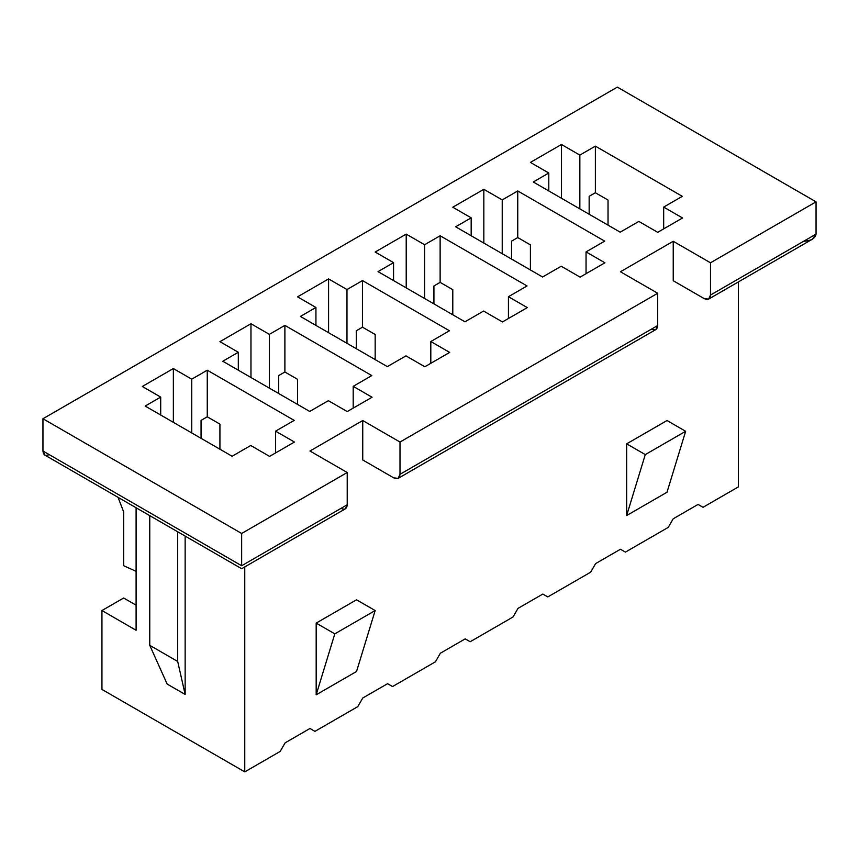 <?xml version="1.0" encoding="UTF-8"?>
<svg xmlns="http://www.w3.org/2000/svg" width="859" height="859" viewBox="0 0 859 859"><rect width="100%" height="100%" fill="white"/><g stroke="black" fill="none" stroke-linecap="round" stroke-linejoin="round"><path stroke-width="1.29" d="M398.189 478.334L655.889 329.555L657.704 325.529L657.704 293.263L400.004 442.041L400.004 474.308L657.704 325.529L400.004 474.308L398.189 478.334L393.798 477.894L362.745 459.973L362.745 420.534L309.959 451.007L362.745 420.534L400.004 442.041L657.704 293.263L620.445 271.755L673.231 241.282L620.445 271.755L657.704 293.263L657.704 325.529C657.307 329.631 655.234 330.822 651.498 329.115M710.49 262.79L710.49 295.056L816.05 234.11L816.05 201.844L710.49 262.79L816.05 201.844L617.342 87.124L42.95 418.741L617.342 87.124L816.05 201.844L816.05 234.11L710.49 295.056L708.664 299.082L704.273 298.642L673.231 280.721L673.231 241.282L710.49 262.79L673.231 241.282L673.231 280.721L704.273 298.642C708.02 300.349 710.092 299.157 710.49 295.056L710.49 262.79M708.664 299.082L812.41 239.178L816.05 234.11C815.255 238.437 811.121 240.821 803.627 241.282M160.697 415.015L160.697 397.094L145.171 406.06L232.102 456.247L145.171 406.06L160.697 397.094L160.697 415.015M142.304 386.475L160.697 397.094L142.304 386.475L173.357 368.554L142.304 386.475M173.357 422.327L173.357 368.554L173.357 422.327M191.74 432.947L191.74 379.173L173.357 368.554L191.74 379.173L191.74 432.947M201.06 438.326L201.06 420.395L207.266 416.808L207.266 370.208L191.74 379.173L207.266 370.208L207.266 416.808L219.925 424.121L219.925 449.214L219.925 424.121L207.266 416.808L201.06 420.395L201.06 438.326M123.675 511.953L123.675 565.737L136.098 571.364L123.675 565.737L123.675 511.953L118.048 497.34L123.675 511.953M49.156 454.594C45.42 456.301 43.347 455.109 42.95 451.007L42.95 418.741L241.658 533.471L347.219 472.514L309.959 451.007L347.219 472.514L241.658 533.471L241.658 565.737L347.219 504.781L347.219 472.514L347.219 504.781L241.658 565.737L241.658 533.471L42.95 418.741L42.95 451.007L241.658 565.737C241.658 569.603 241.658 569.603 241.658 565.737C241.658 569.603 241.658 569.603 241.658 565.737L42.95 451.007L44.765 455.034L241.658 568.701L345.404 508.807L347.219 504.781C346.832 508.882 344.76 510.074 341.012 508.367M101.942 689.423L101.942 610.545L123.664 598.014L101.942 610.545L101.942 689.423L244.761 771.876L101.942 689.423M294.207 420.395L207.266 370.208L294.207 420.395L275.578 431.154L294.444 442.041L269.597 456.387L250.731 445.499L232.102 456.247L250.731 445.499L269.597 456.387L294.444 442.041L275.578 431.154L275.578 452.94L275.578 431.154L294.207 420.395M357.773 706.635L314.931 731.363L309.959 728.496L314.931 731.363L357.773 706.635L362.745 698.023L387.581 683.689L392.552 686.556L387.581 683.689L362.745 698.023L357.773 706.635M280.163 751.442L244.761 771.876L280.163 751.442L285.124 742.842L309.959 728.496L285.124 742.842L280.163 751.442M738.429 486.86L703.038 507.304L698.066 504.426L703.038 507.304L738.429 486.86L738.429 281.892L738.429 486.86M668.259 527.372L625.416 552.112L620.445 549.245L625.416 552.112L668.259 527.372L673.231 518.772L698.066 504.426L673.231 518.772L668.259 527.372M590.638 572.191L547.795 596.93L542.824 594.063L547.795 596.93L590.638 572.191L595.609 563.59L620.445 549.245L595.609 563.59L590.638 572.191M513.016 616.998L470.174 641.737L465.202 638.871L470.174 641.737L513.016 616.998L517.988 608.397L542.824 594.063L517.988 608.397L513.016 616.998M435.395 661.817L392.552 686.556L435.395 661.817L440.366 653.216L465.202 638.871L440.366 653.216L435.395 661.817M244.761 566.908L244.761 771.876L244.761 566.908M626.651 515.54L626.651 443.845L667.014 420.534L626.651 443.845L645.281 454.594L685.643 431.293L667.014 420.534L685.643 431.293L667.014 492.239L626.651 515.54L645.281 454.594L626.651 443.845L626.651 515.54L667.014 492.239L685.643 431.293L645.281 454.594L626.651 515.54M356.539 671.491L316.176 694.802L316.176 623.097L356.539 599.797L316.176 623.097L316.176 694.802L334.806 633.856L316.176 623.097L334.806 633.856L375.168 610.545L356.539 599.797L375.168 610.545L356.539 671.491L375.168 610.545L334.806 633.856L316.176 694.802L356.539 671.491M371.818 375.587L353.199 386.335L372.065 397.234L347.219 411.568L328.353 400.681L309.723 411.44L222.792 361.242L238.319 352.276L219.925 341.667L250.968 323.736L269.361 334.355L284.887 325.389L371.818 375.587L284.887 325.389L269.361 334.355L250.968 323.736L219.925 341.667L238.319 352.276L222.792 361.242L309.723 411.44L328.353 400.681L347.219 411.568L372.065 397.234L353.199 386.335L353.199 408.122L353.199 386.335L371.818 375.587M527.061 285.961L508.431 296.709L527.297 307.608L502.461 321.942L483.596 311.055L464.966 321.803L378.035 271.616L393.562 262.65L375.168 252.031L406.21 234.11L424.604 244.729L440.13 235.763L527.061 285.961L440.13 235.763L424.604 244.729L406.21 234.11L375.168 252.031L393.562 262.65L378.035 271.616L464.966 321.803L483.596 311.055L502.461 321.942L527.297 307.608L508.431 296.709L508.431 318.496L508.431 296.709L527.061 285.961M682.304 196.324L663.674 207.083L682.54 217.982L657.704 232.317L638.838 221.429L620.209 232.177L533.278 181.99L548.794 173.024L530.411 162.405L561.453 144.484L579.846 155.103L595.373 146.137L682.304 196.324L595.373 146.137L579.846 155.103L561.453 144.484L530.411 162.405L548.794 173.024L533.278 181.99L620.209 232.177L638.838 221.429L657.704 232.317L682.54 217.982L663.674 207.083L663.674 228.87L663.674 207.083L682.304 196.324M604.682 241.143L586.053 251.902L604.919 262.79L580.083 277.135L561.217 266.236L542.587 276.995L455.657 226.797L471.172 217.842L452.79 207.223L483.832 189.291L502.225 199.911L517.752 190.956L604.682 241.143L517.752 190.956L502.225 199.911L483.832 189.291L452.79 207.223L471.172 217.842L455.657 226.797L542.587 276.995L561.217 266.236L580.083 277.135L604.919 262.79L586.053 251.902L586.053 273.688L586.053 251.902L604.682 241.143M449.44 330.769L430.81 341.528L449.687 352.415L424.84 366.761L405.974 355.862L387.345 366.621L300.414 316.434L315.94 307.468L297.547 296.849L328.589 278.928L346.982 289.537L362.509 280.582L449.44 330.769L362.509 280.582L346.982 289.537L328.589 278.928L297.547 296.849L315.94 307.468L300.414 316.434L387.345 366.621L405.974 355.862L424.84 366.761L449.687 352.415L430.81 341.528L430.81 363.314L430.81 341.528L449.44 330.769M238.319 370.208L238.319 352.276L238.319 370.208M250.968 377.509L250.968 323.736L250.968 377.509M269.361 388.128L269.361 334.355L269.361 388.128M278.681 393.508L278.681 375.587L284.887 372.001L284.887 325.389L284.887 372.001L297.547 379.302L297.547 404.406L297.547 379.302L284.887 372.001L278.681 375.587L278.681 393.508M315.94 325.389L315.94 307.468L315.94 325.389M328.589 332.701L328.589 278.928L328.589 332.701M346.982 343.321L346.982 289.537L346.982 343.321M356.302 348.7L356.302 330.769L362.509 327.182L362.509 280.582L362.509 327.182L375.168 334.495L375.168 359.588L375.168 334.495L362.509 327.182L356.302 330.769L356.302 348.7M393.562 280.582L393.562 262.65L393.562 280.582M406.21 287.883L406.21 234.11L406.21 287.883M424.604 298.502L424.604 244.729L424.604 298.502M433.924 303.882L433.924 285.961L440.13 282.375L440.13 235.763L440.13 282.375L452.79 289.676L452.79 314.77L452.79 289.676L440.13 282.375L433.924 285.961L433.924 303.882M471.172 235.763L471.172 217.842L471.172 235.763M483.832 243.076L483.832 189.291L483.832 243.076M502.225 253.695L502.225 199.911L502.225 253.695M511.545 259.064L511.545 241.143L517.752 237.556L517.752 190.956L517.752 237.556L530.411 244.869L530.411 269.962L530.411 244.869L517.752 237.556L511.545 241.143L511.545 259.064M548.794 190.956L548.794 173.024L548.794 190.956M561.453 198.257L561.453 144.484L561.453 198.257M579.846 208.877L579.846 155.103L579.846 208.877M589.156 214.256L589.156 196.324L595.373 192.749L595.373 146.137L595.373 192.749L608.032 200.05L608.032 225.144L608.032 200.05L595.373 192.749L589.156 196.324L589.156 214.256M136.098 507.755L136.098 630.27L101.942 610.545L136.098 630.27L136.098 507.755M185.147 536.08L185.147 694.437L167.14 684.043L149.756 645.324L149.756 515.647L149.756 645.324L177.695 661.462L177.695 531.775L177.695 661.462L185.147 694.437L185.147 536.08M149.756 645.324L167.14 684.043L185.147 694.437L177.695 661.462L149.756 645.324M698.066 504.426L703.038 507.304L698.066 504.426M620.445 549.245L625.416 552.112L620.445 549.245M542.824 594.063L547.795 596.93L542.824 594.063M465.202 638.871L470.174 641.737L465.202 638.871M387.581 683.689L392.552 686.556L387.581 683.689M309.959 728.496L314.931 731.363L309.959 728.496M136.098 605.187L123.664 598.014L136.098 605.187M362.745 459.973L393.798 477.894C397.534 479.601 399.607 478.409 400.004 474.308L400.004 442.041L362.745 420.534L362.745 459.973"/></g></svg>
